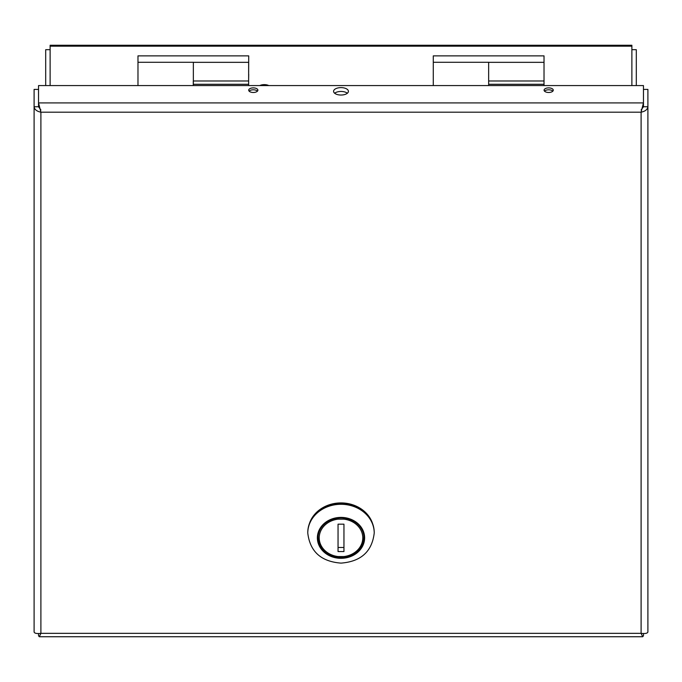 <?xml version="1.0" encoding="UTF-8"?>
<svg xmlns="http://www.w3.org/2000/svg" width="682" height="682" viewBox="0 0 682 682"><rect width="100%" height="100%" fill="white"/><g stroke="black" fill="none" stroke-linecap="round" stroke-linejoin="round"><path stroke-width="1.02" d="M248.64 74.27L248.717 55.864L137.977 55.864L137.977 85.565M248.64 79.112L248.717 74.27M137.977 62.292L193.347 62.292L193.347 85.565M544.023 85.565L544.023 55.864L433.283 55.864L433.283 85.565M433.283 62.292L488.653 62.292L488.653 85.565L488.653 84.287L544.023 84.287M268.751 85.565A6.24 3.12 0 0 0 259.833 85.565M631.882 85.565L631.882 45.259L50.118 45.259L50.118 85.565M631.882 49.692L636.306 49.692L636.306 85.565M50.118 49.692L45.694 49.692L45.694 85.565M544.023 80.987L488.653 80.987L488.653 84.287M137.977 79.479L137.977 70.067M248.64 85.565L248.64 62.335L193.347 62.335M193.27 80.987L193.27 85.565M193.27 84.287L248.64 84.287M341 95.037A7.417 3.708 0 0 0 348.417 91.328A7.417 3.708 0 0 0 341 87.62A7.417 3.708 0 0 0 333.583 91.328A7.417 3.708 0 0 0 341 95.037M548.678 92.479A4.595 2.302 0 0 0 553.273 90.186A4.595 2.302 0 0 0 548.678 87.884A4.595 2.302 0 0 0 544.083 90.186A4.595 2.302 0 0 0 548.678 92.479M40.894 109.981L38.533 106.759L38.542 85.565L643.458 85.565L643.458 102.922L38.542 102.922L40.894 112.198C36.768 111.319 34.501 109.504 34.1 106.759L34.1 631.984C34.501 633.365 36.768 633.817 40.894 633.339L39.326 636.741L38.542 635.829L38.542 633.587M253.295 92.479A4.595 2.302 0 0 0 257.89 90.186A4.595 2.302 0 0 0 253.295 87.884A4.595 2.302 0 0 0 248.7 90.186A4.595 2.302 0 0 0 253.295 92.479M643.458 633.587L643.458 635.829L642.674 636.741L641.106 633.339C645.232 633.817 647.499 633.365 647.9 631.984L647.9 106.759C647.499 109.504 645.232 111.319 641.106 112.198L643.458 102.922L643.458 106.759L641.106 109.981M38.533 106.759L34.1 106.759L34.1 89.41L38.533 89.41L38.533 106.759L40.11 108.805M641.89 108.805L643.458 106.759L647.9 106.759L647.9 89.41L643.467 89.41L643.467 106.759M552.855 91.141A4.595 2.302 0 0 0 548.678 89.802A4.595 2.302 0 0 0 544.5 91.141M257.472 91.141A4.595 2.302 0 0 0 253.295 89.802A4.595 2.302 0 0 0 249.118 91.141M347.351 93.246A7.417 3.708 0 0 0 334.649 93.246M307.778 532.787A33.222 28.772 -0 0 1 307.778 532.506A33.222 28.772 -0 0 1 341 503.734A33.222 28.772 -0 0 1 374.222 532.506A33.222 28.772 -0 0 1 374.222 532.787M341 517.979A22.958 19.88 180 0 0 321.529 527.322A22.958 19.88 180 0 0 318.042 537.859A22.958 19.88 180 0 0 341 557.748A22.958 19.88 180 0 0 363.958 537.859A22.958 19.88 180 0 0 341 517.979M343.95 517.655L343.95 519.173A21.781 18.857 -0 0 1 362.781 537.859A21.781 18.857 -0 0 1 343.95 556.546L338.05 556.964A22.89 19.821 -0 0 1 318.11 537.305A22.89 19.821 -0 0 1 318.23 535.293M363.77 535.293A22.89 19.821 -0 0 1 363.89 537.305A22.89 19.821 -0 0 1 343.95 556.964M338.05 556.964L338.05 556.546A21.781 18.857 -0 0 1 319.219 537.859A21.781 18.857 -0 0 1 338.05 519.173L338.05 517.655M343.95 524.177L343.95 551.542L338.05 551.542L338.05 524.177L338.05 547.476L343.95 547.476L343.95 524.177L338.05 524.177M338.05 556.546L343.95 556.546M338.05 519.173L343.95 519.173M372.713 523.947A32.855 28.448 180 0 0 341 502.915A32.855 28.448 180 0 0 309.287 523.947M631.882 46.171L50.118 46.171M193.347 80.987L248.64 80.987M40.894 633.339L641.106 633.339L641.106 112.198L40.894 112.198L40.894 633.339M374.222 532.506L374.222 533.06A33.222 28.772 180 0 0 341 504.288A33.222 28.772 180 0 0 307.778 533.06L307.778 532.506M341 558.319A23.623 20.46 180 0 0 361.46 527.629A23.623 20.46 180 0 0 320.54 527.629A23.623 20.46 180 0 0 341 558.319M544.023 62.335L488.653 62.335M39.326 636.741L642.674 636.741M374.222 533.06C372.031 551.55 360.957 561.576 341 563.119C321.043 561.576 309.969 551.55 307.778 533.06M363.89 537.305L363.89 536.265M318.11 537.305L318.11 536.265"/></g></svg>
